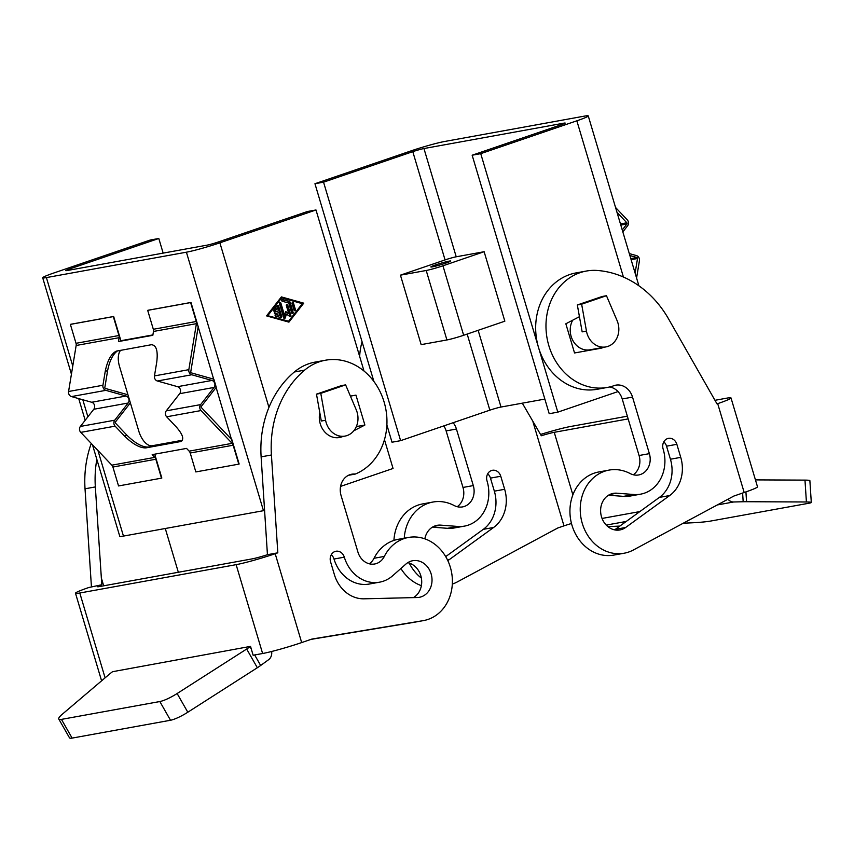 <?xml version="1.0" encoding="UTF-8"?>
<svg xmlns="http://www.w3.org/2000/svg" width="854" height="854" viewBox="0 0 854 854"><rect width="100%" height="100%" fill="white"/><g stroke="black" fill="none" stroke-linecap="round" stroke-linejoin="round"><path stroke-width="1.28" d="M400.441 275.159L421.15 344.632L446.92 339.956A12.671 0.843 -16.6 0 0 454.488 338.099A12.671 0.843 -16.6 0 0 463.658 335.27L504.842 321.189L484.133 251.716L442.948 265.797A12.671 0.843 163.4 0 1 433.779 268.626A12.671 0.843 163.4 0 1 426.21 270.483L400.441 275.159L445.062 259.915A8.444 0.555 163.4 0 1 456.217 256.787L484.133 251.716M587.029 333.498A19.012 16.279 79.7 0 0 605.87 346.927A19.012 16.279 79.7 0 0 617.922 322.94A19.012 16.279 79.7 0 0 617.09 320.613L606.468 295.708L581.638 304.195L586.463 331.085A19.012 16.279 79.7 0 0 587.029 333.498M605.87 346.927L589.986 349.809A19.012 16.279 -100.3 0 1 571.145 336.38A19.012 16.279 -100.3 0 1 572.714 320.197M446.066 263.032A10.387 0.694 163.4 0 1 436.042 266.032A10.387 0.694 163.4 0 1 430.832 266.96A10.387 0.694 163.4 0 1 435.508 264.943A10.387 0.694 163.4 0 1 445.521 261.954A10.387 0.694 163.4 0 1 450.741 261.025A10.387 0.694 163.4 0 1 446.066 263.032M744.186 492.512L733.896 496.035L633.38 549.987A42.241 36.167 -100.3 0 1 624.146 553.221A42.241 36.167 -100.3 0 1 602.999 549.752A42.241 36.167 -100.3 0 1 580.368 505.707A42.241 36.167 -100.3 0 1 609.062 470.095A42.241 36.167 -100.3 0 1 630.209 473.575A16.899 14.465 79.7 0 0 638.664 474.963A16.899 14.465 79.7 0 0 649.382 453.645L632.526 397.099A16.899 14.465 79.7 0 0 615.777 385.165A16.899 14.465 79.7 0 0 612.873 386.072A59.139 50.632 -100.3 0 1 607.45 387.417A59.139 50.632 -100.3 0 1 596.305 387.994A59.139 50.632 -100.3 0 1 546.218 331.811A59.139 50.632 -100.3 0 1 586.346 271.049A59.139 50.632 -100.3 0 1 597.49 270.483A101.38 86.798 -100.3 0 1 668.565 318.916L717.018 403.889L717.702 403.654L744.186 492.512A29.57 1.964 -16.6 0 0 756.772 487.506A29.57 1.964 -16.6 0 0 757.498 486.791L731.003 397.932A29.57 1.964 163.4 0 1 730.287 398.647A29.57 1.964 163.4 0 1 717.702 403.654M607.45 387.417L597.138 389.285A59.139 50.632 -100.3 0 1 585.993 389.862A59.139 50.632 -100.3 0 1 538.532 347.525A59.139 50.632 -100.3 0 1 576.034 272.917L586.346 271.049M609.062 470.095L598.761 471.974A42.241 36.167 79.7 0 0 570.066 507.575A42.241 36.167 79.7 0 0 592.697 551.62A42.241 36.167 79.7 0 0 613.834 555.089L624.146 553.221M625.63 527.494A18.585 15.916 -100.3 0 1 619.919 529.95A18.585 15.916 -100.3 0 1 616.417 530.131A18.585 15.916 -100.3 0 1 600.682 512.475A18.585 15.916 -100.3 0 1 613.289 493.377A18.585 15.916 -100.3 0 1 616.791 493.196L633.871 494.509A35.633 30.509 79.7 0 0 640.585 494.167A35.633 30.509 79.7 0 0 663.142 449.044A8.444 7.238 -100.3 0 1 663.12 449.001A8.444 7.238 -100.3 0 1 668.479 438.348A8.444 7.238 -100.3 0 1 676.859 444.315L680.745 457.36A33.797 28.929 -100.3 0 1 669.696 495.533L625.63 527.494L615.328 529.363L659.395 497.402A33.797 28.929 79.7 0 0 670.433 459.228L666.547 446.183A8.444 7.238 79.7 0 0 663.793 441.86M614.581 529.864A18.585 15.916 79.7 0 0 615.328 529.363M421.385 585.652A42.241 36.167 -100.3 0 1 416.603 583.56A42.241 36.167 -100.3 0 1 400.9 568.486M452.321 584.072A42.241 36.167 79.7 0 0 457.285 581.926L557.811 527.975L563.982 525.861A12.671 0.843 163.4 0 1 571.486 523.513M447.774 560.534A18.585 15.916 79.7 0 0 449.546 559.434L493.612 527.473A33.797 28.929 79.7 0 0 504.661 489.299L500.764 476.254A8.444 7.238 79.7 0 0 492.395 470.287A8.444 7.238 79.7 0 0 487.036 480.941A35.633 30.509 -100.3 0 1 464.501 526.107A35.633 30.509 -100.3 0 1 457.787 526.448L440.707 525.135A18.585 15.916 79.7 0 0 437.205 525.317A18.585 15.916 79.7 0 0 424.854 538.831M487.709 473.799A8.444 7.238 -100.3 0 1 490.463 478.123L494.349 491.167A33.797 28.929 -100.3 0 1 483.3 529.341L445.703 556.616M522.306 403.173L541.297 435.764A12.671 0.843 163.4 0 1 546.667 434.174A12.671 0.843 163.4 0 1 554.235 432.316L628.16 418.908M540.486 434.472A29.57 1.964 163.4 0 1 552.698 430.864A29.57 1.964 163.4 0 1 570.365 426.53L627.348 416.186M742.617 493.057L743.183 501.746L733.618 501.981A8.444 7.238 -100.3 0 1 729.092 500.348A8.444 7.238 -100.3 0 1 727.96 499.216M743.183 501.746A16.899 1.164 -3.7 0 1 744.966 501.714A16.899 1.164 -3.7 0 1 746.567 501.714L806.411 501.981A16.899 1.164 -3.7 0 1 811.172 502.344A16.899 1.164 -3.7 0 1 811.3 502.472A16.899 1.164 -3.7 0 1 808.951 503.23L710.56 521.068A16.899 1.164 -3.7 0 1 702.276 522.104A16.899 1.164 -3.7 0 1 691.398 522.84L683.264 523.214M811.3 502.472L809.87 480.61A16.899 1.164 176.3 0 0 809.741 480.482A16.899 1.164 176.3 0 0 804.98 480.119L755.438 479.895M619.844 526.085L609.692 526.544A16.899 1.164 -3.7 0 1 607.899 526.619M714.969 400.302L726.701 398.167A29.57 1.964 163.4 0 1 731.003 397.932M603.65 347.332A19.418 16.632 -100.3 0 1 600.362 348.347A19.418 16.632 -100.3 0 1 600.33 348.347L574.539 352.969L565.839 323.783L579.439 316.685M393.918 540.422A42.241 36.167 -100.3 0 1 422.666 503.913L432.978 502.035A42.241 36.167 79.7 0 0 404.241 538.223M457.221 506.71A16.899 14.465 79.7 0 0 462.985 487.453L446.13 430.907A16.899 14.465 79.7 0 0 443.813 425.9M359.662 356.47A59.139 50.632 -100.3 0 1 362.075 341.781M432.402 527.164L447.475 528.316A35.633 30.509 79.7 0 0 454.189 527.975L464.501 526.107M453.154 422.709A16.899 14.465 -100.3 0 1 456.431 429.039L473.297 485.584A16.899 14.465 -100.3 0 1 462.58 506.902A16.899 14.465 -100.3 0 1 454.125 505.515A42.241 36.167 79.7 0 0 432.978 502.035M409.247 563.085A42.241 36.167 79.7 0 0 421.385 578.115M373.913 381.492L314.955 183.727L411.062 150.88A25.342 1.676 163.4 0 1 444.539 141.497L584.552 116.101A25.342 1.676 163.4 0 1 588.246 115.898A25.342 1.676 163.4 0 1 576.845 120.809L480.738 153.656L557.801 412.151L618.018 391.57A16.899 14.465 79.7 0 0 609.585 386.979M640.585 494.167L630.284 496.035A35.633 30.509 -100.3 0 1 623.559 496.377L608.496 495.224M590.84 350.055A19.418 16.632 79.7 0 0 593.349 349.201M618.018 391.57A16.899 14.465 -100.3 0 1 622.214 398.967L639.07 455.513A16.899 14.465 -100.3 0 1 633.305 474.771M617.015 212.411L626.857 222.787A0.843 0.726 -100.3 0 1 626.932 223.983L622.256 229.972M629.868 255.527L636.935 257.502A0.843 0.726 -100.3 0 1 637.511 258.527L635.109 273.088M636.582 278.03L639.432 260.705A4.227 3.619 79.7 0 0 636.529 255.613L629.291 253.585M622.833 231.914L627.637 225.766A4.227 3.619 79.7 0 0 627.252 219.82L615.542 207.469M586.463 331.085L582.161 331.864L577.336 304.974L602.177 296.487L606.468 295.708M577.336 304.974L581.638 304.195M557.801 412.151L549.207 413.71L472.155 155.214L561.388 124.705A8.444 0.555 -16.6 0 0 565.188 123.072A8.444 0.555 -16.6 0 0 563.96 123.147L423.947 148.543A8.444 0.555 -16.6 0 0 412.792 151.66L323.549 182.169L400.611 440.664L392.018 442.223L386.883 424.972M472.155 155.214L480.738 153.656M314.955 183.727L323.549 182.169M400.611 440.664L489.854 410.166A8.444 0.555 163.4 0 1 501.01 407.038L544.852 399.085M181.753 441.006L148.233 447.08C142.255 447.218 135.145 443.258 126.904 435.198L115.514 423.168A0.843 0.726 -100.3 0 1 115.429 421.983L130.363 402.853L119.528 366.505A16.899 8.657 71.1 0 1 118.642 354.623A16.899 8.657 71.1 0 1 120.66 350.3M117.51 350.866C112.835 354.282 109.536 360.847 107.636 370.572L104.861 387.438A0.843 0.726 -100.3 0 0 105.437 388.463L127.961 394.783L138.796 431.131A16.899 8.657 71.1 0 0 144.71 442.094A16.899 8.657 71.1 0 0 152.204 445.735L182.393 440.258M120.894 340.714L113.667 316.482L70.722 324.274L113.667 316.482L120.894 340.714L152.898 334.907L118.471 341.547L152.834 335.312L153.464 331.459A4.227 3.619 79.7 0 0 153.325 329.281L147.689 310.365L190.634 302.572L196.271 321.499A4.227 3.619 -100.3 0 1 196.409 323.666L188.83 369.675A4.227 3.619 79.7 0 0 191.734 374.767L211.952 380.446A4.227 3.619 -100.3 0 1 214.044 387.438L200.626 404.615A4.227 3.619 79.7 0 0 201.021 410.56L232.096 443.354A4.227 3.619 -100.3 0 1 233.153 445.222L238.8 464.138L195.844 471.931L190.207 453.004A4.227 3.619 79.7 0 0 189.15 451.147L186.546 448.403L152.183 454.638L154.787 457.381A4.227 3.619 -100.3 0 1 155.844 459.238L161.491 478.155L118.546 485.947L112.899 467.031A4.227 3.619 79.7 0 0 111.842 465.174L80.767 432.38A4.227 3.619 -100.3 0 1 80.372 426.434L93.791 409.258A4.227 3.619 79.7 0 0 91.698 402.255L71.48 396.576A4.227 3.619 -100.3 0 1 68.576 391.495L76.155 345.486A4.227 3.619 79.7 0 0 76.017 343.308L70.38 324.392L113.326 316.599L118.962 335.515A4.227 3.619 -100.3 0 1 119.112 337.693L118.471 341.547M239.141 464.021L231.914 439.789L201.405 407.593A0.843 0.726 -100.3 0 1 201.33 406.397L216.265 387.278L213.852 379.197L191.339 372.878A0.843 0.726 -100.3 0 1 190.752 371.864L198.203 326.687L190.976 302.455L148.03 310.248L190.976 302.455L238.8 464.138M161.833 478.037L154.713 454.179L161.491 478.155M92.467 444.72L119.763 536.291A25.342 1.676 -16.6 0 0 123.456 536.088L263.47 510.692A25.342 1.676 -16.6 0 0 264.623 510.478M46.394 277.593L186.407 252.197A25.342 1.676 -16.6 0 0 219.884 242.824L315.991 209.967L307.397 211.525L218.154 242.034A8.444 0.555 163.4 0 1 206.999 245.162L66.986 270.558A8.444 0.555 163.4 0 1 65.758 270.622A8.444 0.555 163.4 0 1 69.558 268.989L158.801 238.479L150.208 240.038L54.101 272.896A25.342 1.676 -16.6 0 0 42.7 277.796A25.342 1.676 -16.6 0 0 46.394 277.593L72.771 366.067M340.565 486.406L393.053 468.472L384.46 439.661M219.884 242.824L268.946 407.401A101.38 86.798 79.7 0 0 261.121 456.858L267.441 554.694L277.817 552.816L275.191 553.712A29.57 1.964 163.4 0 1 253.798 560.32A29.57 1.964 163.4 0 1 236.131 564.654L262.616 653.513A29.57 1.964 -16.6 0 0 280.283 649.179A29.57 1.964 -16.6 0 0 301.675 642.571L311.977 639.048L423.093 620.666A42.241 36.167 79.7 0 0 423.563 620.58A42.241 36.167 79.7 0 0 447.72 601.622A42.241 36.167 79.7 0 0 445.34 556.007A42.241 36.167 79.7 0 0 408.49 537.454A42.241 36.167 79.7 0 0 384.332 556.413A16.899 14.465 -100.3 0 1 374.66 563.992A16.899 14.465 -100.3 0 1 357.922 552.068L341.066 495.523A16.899 14.465 -100.3 0 1 351.773 474.205A16.899 14.465 -100.3 0 1 355.253 474.066A59.139 50.632 79.7 0 0 367.444 466.668A59.139 50.632 79.7 0 0 382.186 396.448A59.139 50.632 79.7 0 0 325.481 360.217A59.139 50.632 79.7 0 0 304.632 370.134A101.38 86.798 79.7 0 0 271.423 454.99L277.817 552.816M408.49 537.454L398.177 539.322A42.241 36.167 79.7 0 0 374.02 558.281A16.899 14.465 -100.3 0 1 369.302 563.8M311.048 639.368L412.781 622.534A42.241 36.167 79.7 0 0 413.261 622.449L423.563 620.58M331.267 554.758A8.444 7.238 -100.3 0 1 334.01 559.039A35.633 30.509 79.7 0 0 369.27 584.04L379.582 582.172A35.633 30.509 -100.3 0 1 344.311 557.171A8.444 7.238 79.7 0 0 335.953 551.246A8.444 7.238 79.7 0 0 330.594 561.9L334.362 574.55A33.797 28.929 79.7 0 0 364.028 598.814L417.232 597.522A18.585 15.916 79.7 0 0 419.346 597.309A18.585 15.916 79.7 0 0 426.167 593.957A18.585 15.916 79.7 0 0 430.448 571.934A18.585 15.916 79.7 0 0 412.706 560.726A18.585 15.916 79.7 0 0 405.885 564.088L392.669 575.745A35.633 30.509 -100.3 0 1 379.582 582.172M407.742 562.69A18.585 15.916 -100.3 0 1 421.097 576.76A18.585 15.916 -100.3 0 1 415.866 595.825A18.585 15.916 -100.3 0 1 413.347 597.619M58.787 719.047L69.452 737.749A16.899 3.32 -29.7 0 0 72.12 738.102L61.445 719.388A16.899 3.32 150.3 0 1 58.787 719.047A16.899 3.32 150.3 0 1 58.702 718.524A16.899 3.32 150.3 0 1 62.118 714.382L109.803 673.849A16.899 3.32 150.3 0 1 111.095 672.803A16.899 3.32 150.3 0 1 112.557 671.703L250.532 646.382L253.126 655.231L262.616 653.513M267.441 554.694A12.671 0.843 163.4 0 1 259.829 557A12.671 0.843 163.4 0 1 252.261 558.858L99.363 586.591A12.671 0.843 -16.6 0 1 97.516 586.698A12.671 0.843 -16.6 0 1 97.826 586.388A12.671 0.843 -16.6 0 1 101.797 584.744L88.795 587.52A29.57 1.964 163.4 0 0 76.209 592.527A29.57 1.964 163.4 0 0 75.494 593.242L101.594 680.83M61.445 719.388L159.837 701.54L170.512 720.253A16.899 3.32 -29.7 0 0 178.272 717.477A16.899 3.32 -29.7 0 0 187.805 712.225L257.342 667.732A16.899 3.32 -29.7 0 0 259.061 666.6A16.899 3.32 -29.7 0 0 260.662 665.479L254.652 654.954M250.532 646.382L249.987 646.777A16.899 3.32 150.3 0 1 248.386 647.898A16.899 3.32 150.3 0 1 246.678 649.029L177.13 693.523A16.899 3.32 150.3 0 1 167.597 698.775A16.899 3.32 150.3 0 1 159.837 701.54M170.512 720.253L72.12 738.102M271.625 651.485A8.444 7.238 -100.3 0 1 271.391 655.594A8.444 7.238 -100.3 0 1 268.572 659.736L260.662 665.479M105.095 677.852L79.796 593.007A29.57 1.964 163.4 0 1 75.494 593.242M79.796 593.007L236.131 564.654M96.833 459.377A101.38 86.798 79.7 0 0 95.338 486.929L101.797 584.744M353.791 430.8L364.882 425.036L355.958 395.124L350.396 396.107M319.812 412.695A19.418 16.632 79.7 0 0 339.508 437.515A19.418 16.632 79.7 0 0 342.796 436.49M268.946 407.401A101.38 86.798 -100.3 0 1 294.32 372.002A59.139 50.632 -100.3 0 1 315.179 362.085L325.481 360.217M364.007 371.031L315.991 209.967M281.393 296.904L303.746 303.17L288.919 322.139L266.555 315.884L281.393 296.904M303.746 303.17L281.137 297.235M288.31 321.969L302.882 303.319M267.131 315.542L288.62 321.168L302.316 303.661L281.681 297.875L280.827 298.035L267.131 315.542L288.62 321.168M281.681 297.875L267.996 315.393M91.261 443.461A101.38 86.798 79.7 0 0 85.026 488.798L91.421 586.623M350.407 396.128L355.958 395.124M356.342 426.584L364.882 425.036M348.475 475.294L355.253 474.066M275.394 313.792A0.875 0.758 -100.3 0 1 274.892 312.105L278.468 310.877L277.593 307.942L275.02 311.23A0.875 0.758 -100.3 0 1 273.878 310.013L277.294 305.636A0.875 0.758 -100.3 0 1 278.585 305.999L281.713 316.471A0.875 0.758 -100.3 0 1 280.859 317.571L275.693 316.119A0.875 0.758 -100.3 0 1 275.97 314.421L279.845 315.5L278.97 312.564L275.202 313.824M295.431 309.639A0.875 0.758 -100.3 0 1 294 310.13L292.036 303.533A0.875 0.758 -100.3 0 1 293.466 303.053L295.431 309.639L294.577 309.799L292.602 303.202A0.875 0.758 79.7 0 0 292.196 302.668M289.453 301.483A0.875 0.758 -100.3 0 1 290.029 302.081L293.146 312.564A0.875 0.758 -100.3 0 1 291.716 313.055L288.737 303.063L282.29 301.259A0.875 0.758 -100.3 0 1 282.578 299.551L289.453 301.483L281.895 299.754M288.769 313.717L286.314 305.497A0.875 0.758 -100.3 0 1 287.745 305.006L290.872 315.478A0.875 0.758 -100.3 0 1 289.773 316.46L286.517 314.112L285.14 318.051A0.875 0.758 -100.3 0 1 283.72 317.923L279.439 303.565A0.875 0.758 -100.3 0 1 280.87 303.074L284.478 315.179L285.759 311.539L288.769 313.717L285.535 312.158M274.977 313.792L278.97 312.564M279.845 315.5L275.298 314.624M280.678 317.517A0.875 0.758 79.7 0 0 280.849 316.631L277.731 306.148A0.875 0.758 79.7 0 0 277.315 305.615M274.145 311.4A0.875 0.758 79.7 0 0 274.166 311.379L277.593 307.942M294.416 310.675A0.875 0.758 79.7 0 0 294.577 309.799M292.132 313.589A0.875 0.758 79.7 0 0 292.292 312.713L289.164 302.241A0.875 0.758 79.7 0 0 288.588 301.633M284.478 315.179L283.613 315.339L280.005 303.234A0.875 0.758 79.7 0 0 279.6 302.69M284.136 318.467A0.875 0.758 79.7 0 0 284.275 318.2L285.663 314.261L286.517 314.112M289.848 316.514A0.875 0.758 79.7 0 0 290.008 315.638L286.891 305.156A0.875 0.758 79.7 0 0 286.474 304.622M325.598 420.253A19.012 16.279 79.7 0 0 326.175 422.666A19.012 16.279 79.7 0 0 345.016 436.095A19.012 16.279 79.7 0 0 357.068 412.108A19.012 16.279 79.7 0 0 356.225 409.781L345.614 384.866L320.784 393.363L325.598 420.253L321.307 421.033L316.482 394.142L320.784 393.363M178.337 572.276L165.281 528.509M316.482 394.142L341.312 385.645L345.614 384.866M163.157 253.115L158.801 238.479M156.752 362.053C158.118 350.706 156.293 344.941 151.275 344.738L116.251 351.154C111.095 353.802 107.423 360.559 105.223 371.394L102.928 385.261A4.227 3.619 79.7 0 0 105.832 390.353L126.061 396.021A4.227 3.619 -100.3 0 1 128.143 403.024L114.735 420.2A4.227 3.619 79.7 0 0 115.119 426.146L124.481 436.02C132.733 444.08 139.842 448.04 145.82 447.912L180.802 441.518C184.453 439.372 182.863 434.43 176.02 426.68L166.658 416.795A4.227 3.619 -100.3 0 1 166.274 410.849L179.682 393.673A4.227 3.619 79.7 0 0 177.6 386.681L157.371 381.001A4.227 3.619 -100.3 0 1 154.467 375.909L156.752 362.053M463.658 335.27L442.948 265.797M440.707 525.135L433.853 526.374M500.764 476.254L490.463 478.123M572.874 494.85L554.235 432.316M639.827 511.589L602.059 518.442M804.98 480.119L806.411 501.981M606.244 525.093L626.206 521.463M717.296 504.949L733.618 501.981M746.567 501.714L745.926 491.915M533.003 421.929L563.982 525.861M457.787 526.448L447.475 528.316M504.661 489.299L494.349 491.167M493.612 527.473L483.3 529.341M449.546 559.434L447.432 559.818M473.297 485.584L462.985 487.453M456.431 429.039L446.13 430.907M609.948 494.434L616.791 493.196M623.559 496.377L633.871 494.509M666.547 446.183L676.859 444.315M670.433 459.228L680.745 457.36M659.395 497.402L669.696 495.533M639.07 455.513L649.382 453.645M622.214 398.967L632.526 397.099M620.805 225.093L626.932 223.983M626.857 222.787L620.463 223.951M636.935 257.502L630.796 258.613M631.106 259.68L637.511 258.527M426.21 270.483L446.92 339.956M467.17 334.074L489.854 410.166M478.144 330.317L501.01 407.038M456.217 256.787L423.947 148.543M412.792 151.66L445.062 259.915M563.96 123.147L564.12 123.691M576.845 120.809L623.42 277.038M186.407 252.197L263.47 510.692M82.817 399.768L87.898 416.805M97.943 450.506L123.456 536.088M374.02 558.281L384.332 556.413M251.375 649.211L249.987 646.777M187.805 712.225L177.13 693.523M246.678 649.029L257.342 667.732M301.675 642.571L275.191 553.712M103.686 585.812L101.274 577.699M294.32 372.002L304.632 370.134M334.01 559.039L344.311 557.171M412.781 622.534L423.093 620.666M261.121 456.858L271.423 454.99M275.97 314.421L275.404 314.528M281.713 316.471L280.849 316.631M278.585 305.999L277.731 306.148M275.02 311.23L274.166 311.379M293.466 303.053L292.602 303.202M290.029 302.081L289.164 302.241M282.578 299.551L282.001 299.658M293.146 312.564L292.292 312.713M280.87 303.074L280.005 303.234M285.14 318.051L284.275 318.2M290.872 315.478L290.008 315.638M287.745 305.006L286.891 305.156M95.338 486.929L85.026 488.798M69.558 268.989L69.868 270.035M191.734 374.767L157.371 381.001M188.83 369.675L154.467 375.909M211.952 380.446L177.6 386.681M214.044 387.438L179.682 393.673M200.626 404.615L166.274 410.849M201.021 410.56L166.658 416.795M115.119 426.146L80.767 432.38M154.787 457.381L111.842 465.174M232.096 443.354L189.15 451.147M114.735 420.2L80.372 426.434M128.143 403.024L93.791 409.258M126.061 396.021L91.698 402.255M105.832 390.353L71.48 396.576M102.928 385.261L68.576 391.495M155.844 459.238L112.899 467.031M196.271 321.499L153.325 329.281M196.409 323.666L153.464 331.459M119.112 337.693L76.155 345.486M118.962 335.515L76.017 343.308M233.153 445.222L190.207 453.004M107.636 370.572L105.223 371.394M126.904 435.198L124.481 436.02M148.233 447.08L145.82 447.912M181.347 441.283L180.173 441.678M588.246 115.898L638.899 285.791M336.07 437.718L345.016 436.095M42.7 277.796L71.426 374.169M78.717 398.615L85.176 420.275"/></g></svg>
